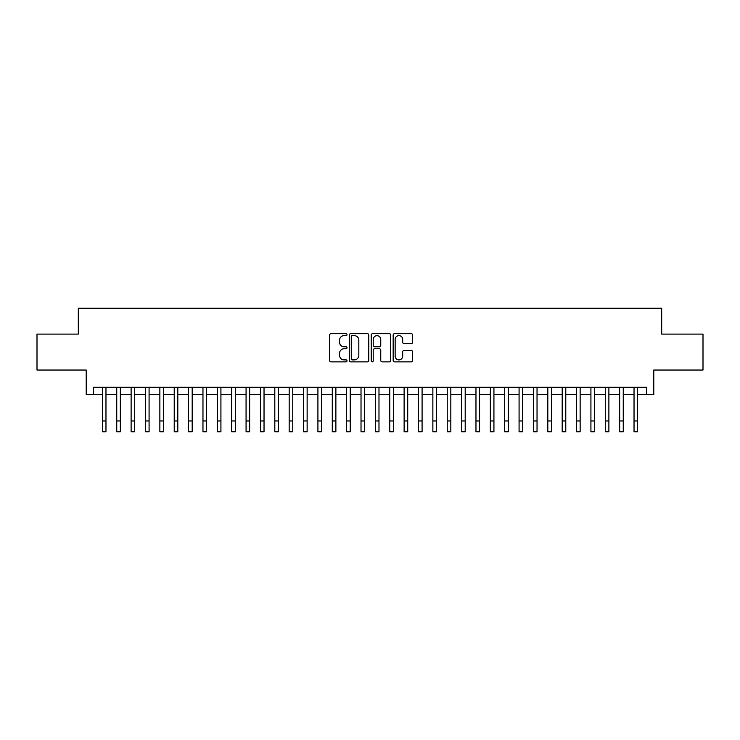 <?xml version="1.0" encoding="UTF-8"?>
<svg xmlns="http://www.w3.org/2000/svg" width="740" height="740" viewBox="0 0 740 740"><rect width="100%" height="100%" fill="white"/><g stroke="black" fill="none" stroke-linecap="round" stroke-linejoin="round"><path stroke-width="1.11" d="M347.014 334.647A0.99 0.99 0 0 0 346.024 333.657L331.039 333.657A1.406 1.406 0 0 0 329.624 335.072L329.624 360.454A1.406 1.406 0 0 0 331.039 361.869L346.024 361.869A0.99 0.99 0 0 0 347.014 360.88A0.99 0.99 0 0 0 346.024 359.89L344.082 359.89A4.514 4.514 0 0 1 339.568 355.376L339.568 353.267A4.514 4.514 0 0 1 344.082 348.753L346.024 348.753A0.99 0.99 0 0 0 347.014 347.763A0.99 0.99 0 0 0 346.024 346.773L344.082 346.773A4.514 4.514 0 0 1 339.568 342.259L339.568 340.15A4.514 4.514 0 0 1 344.082 335.636L346.024 335.636A0.99 0.99 0 0 0 347.014 334.647M411.218 343.601A1.406 1.406 0 0 0 412.633 342.195L412.633 335.072A1.406 1.406 0 0 0 411.218 333.657L394.577 333.657A1.406 1.406 0 0 0 393.162 335.072L393.162 360.454A1.406 1.406 0 0 0 394.577 361.869L411.218 361.869A1.406 1.406 0 0 0 412.633 360.454L412.633 351.851A1.406 1.406 0 0 0 411.218 350.446L404.096 350.446A1.406 1.406 0 0 0 402.69 351.851L402.69 356.125A3.774 3.774 0 0 1 398.916 359.89A3.774 3.774 0 0 1 395.142 356.125L395.142 339.41A3.774 3.774 0 0 1 398.916 335.636A3.774 3.774 0 0 1 402.69 339.41L402.69 342.195A1.406 1.406 0 0 0 404.096 343.601L411.218 343.601M93.397 394.466L93.397 387.279L646.603 387.279L646.603 394.466L653.79 394.466L653.79 370.037L703 370.037L703 334.11L661.69 334.11L661.69 308.247L78.311 308.247L78.311 334.11L37 334.11L37 370.037L86.21 370.037L86.21 394.466L102.379 394.466M368.77 335.072A1.406 1.406 0 0 0 367.355 333.657L350.714 333.657A1.406 1.406 0 0 0 349.299 335.072L349.299 360.454A1.406 1.406 0 0 0 350.714 361.869L367.355 361.869A1.406 1.406 0 0 0 368.77 360.454L368.77 335.072M372.646 333.657L389.286 333.657A1.406 1.406 0 0 1 390.702 335.072L390.702 360.454A1.406 1.406 0 0 1 389.286 361.869L382.164 361.869A1.406 1.406 0 0 1 380.758 360.454L380.758 350.159A1.406 1.406 0 0 0 379.343 348.753L374.616 348.753A1.406 1.406 0 0 0 373.21 350.159L373.21 360.88A0.99 0.99 0 0 1 372.22 361.869A0.99 0.99 0 0 1 371.23 360.88L371.23 335.072A1.406 1.406 0 0 1 372.646 333.657M105.968 394.466L116.744 394.466M120.343 394.466L131.119 394.466M134.708 394.466L145.484 394.466M149.082 394.466L159.858 394.466M163.447 394.466L174.224 394.466M177.813 394.466L188.589 394.466M192.187 394.466L202.964 394.466M206.553 394.466L217.329 394.466M220.918 394.466L231.703 394.466M235.292 394.466L246.069 394.466M249.657 394.466L260.434 394.466M264.032 394.466L274.808 394.466M278.397 394.466L289.173 394.466M292.762 394.466L303.548 394.466M307.137 394.466L317.913 394.466M321.502 394.466L332.279 394.466M335.877 394.466L346.653 394.466M350.242 394.466L361.018 394.466M364.607 394.466L375.393 394.466M378.982 394.466L389.758 394.466M393.347 394.466L404.123 394.466M407.721 394.466L418.498 394.466M422.087 394.466L432.863 394.466M436.452 394.466L447.238 394.466M450.827 394.466L461.603 394.466M465.192 394.466L475.968 394.466M479.566 394.466L490.343 394.466M493.932 394.466L504.708 394.466M508.297 394.466L519.082 394.466M522.671 394.466L533.448 394.466M537.037 394.466L547.813 394.466M551.411 394.466L562.187 394.466M565.776 394.466L576.553 394.466M580.141 394.466L590.918 394.466M594.516 394.466L605.292 394.466M608.881 394.466L619.658 394.466M623.256 394.466L634.032 394.466M637.621 394.466L646.603 394.466M352.268 335.636A0.99 0.99 0 0 0 351.278 336.626L351.278 358.909A0.99 0.99 0 0 0 352.268 359.89L354.312 359.89A4.514 4.514 0 0 0 358.826 355.376L358.826 340.15A4.514 4.514 0 0 0 354.312 335.636L352.268 335.636M380.758 339.475A3.774 3.774 0 0 0 376.984 335.701A3.774 3.774 0 0 0 373.21 339.475L373.21 345.367A1.406 1.406 0 0 0 374.616 346.773L379.343 346.773A1.406 1.406 0 0 0 380.758 345.367L380.758 339.475M102.379 420.977L105.968 420.977L105.968 431.753L102.379 431.753L102.379 387.279M105.968 420.977L105.968 387.279M116.744 420.977L120.343 420.977L120.343 431.753L116.744 431.753L116.744 387.279M120.343 420.977L120.343 387.279M131.119 420.977L134.708 420.977L134.708 431.753L131.119 431.753L131.119 387.279M134.708 420.977L134.708 387.279M145.484 420.977L149.082 420.977L149.082 431.753L145.484 431.753L145.484 387.279M149.082 420.977L149.082 387.279M159.858 420.977L163.447 420.977L163.447 431.753L159.858 431.753L159.858 387.279M163.447 420.977L163.447 387.279M174.224 420.977L177.813 420.977L177.813 431.753L174.224 431.753L174.224 387.279M177.813 420.977L177.813 387.279M188.589 420.977L192.187 420.977L192.187 431.753L188.589 431.753L188.589 387.279M192.187 420.977L192.187 387.279M202.964 420.977L206.553 420.977L206.553 431.753L202.964 431.753L202.964 387.279M206.553 420.977L206.553 387.279M217.329 420.977L220.918 420.977L220.918 431.753L217.329 431.753L217.329 387.279M220.918 420.977L220.918 387.279M231.703 420.977L235.292 420.977L235.292 431.753L231.703 431.753L231.703 387.279M235.292 420.977L235.292 387.279M246.069 420.977L249.657 420.977L249.657 431.753L246.069 431.753L246.069 387.279M249.657 420.977L249.657 387.279M260.434 420.977L264.032 420.977L264.032 431.753L260.434 431.753L260.434 387.279M264.032 420.977L264.032 387.279M274.808 420.977L278.397 420.977L278.397 431.753L274.808 431.753L274.808 387.279M278.397 420.977L278.397 387.279M289.173 420.977L292.762 420.977L292.762 431.753L289.173 431.753L289.173 387.279M292.762 420.977L292.762 387.279M303.548 420.977L307.137 420.977L307.137 431.753L303.548 431.753L303.548 387.279M307.137 420.977L307.137 387.279M317.913 420.977L321.502 420.977L321.502 431.753L317.913 431.753L317.913 387.279M321.502 420.977L321.502 387.279M332.279 420.977L335.877 420.977L335.877 431.753L332.279 431.753L332.279 387.279M335.877 420.977L335.877 387.279M346.653 420.977L350.242 420.977L350.242 431.753L346.653 431.753L346.653 387.279M350.242 420.977L350.242 387.279M361.018 420.977L364.607 420.977L364.607 431.753L361.018 431.753L361.018 387.279M364.607 420.977L364.607 387.279M375.393 420.977L378.982 420.977L378.982 431.753L375.393 431.753L375.393 387.279M378.982 420.977L378.982 387.279M389.758 420.977L393.347 420.977L393.347 431.753L389.758 431.753L389.758 387.279M393.347 420.977L393.347 387.279M404.123 420.977L407.721 420.977L407.721 431.753L404.123 431.753L404.123 387.279M407.721 420.977L407.721 387.279M418.498 420.977L422.087 420.977L422.087 431.753L418.498 431.753L418.498 387.279M422.087 420.977L422.087 387.279M432.863 420.977L436.452 420.977L436.452 431.753L432.863 431.753L432.863 387.279M436.452 420.977L436.452 387.279M447.238 420.977L450.827 420.977L450.827 431.753L447.238 431.753L447.238 387.279M450.827 420.977L450.827 387.279M461.603 420.977L465.192 420.977L465.192 431.753L461.603 431.753L461.603 387.279M465.192 420.977L465.192 387.279M475.968 420.977L479.566 420.977L479.566 431.753L475.968 431.753L475.968 387.279M479.566 420.977L479.566 387.279M490.343 420.977L493.932 420.977L493.932 431.753L490.343 431.753L490.343 387.279M493.932 420.977L493.932 387.279M504.708 420.977L508.297 420.977L508.297 431.753L504.708 431.753L504.708 387.279M508.297 420.977L508.297 387.279M519.082 420.977L522.671 420.977L522.671 431.753L519.082 431.753L519.082 387.279M522.671 420.977L522.671 387.279M533.448 420.977L537.037 420.977L537.037 431.753L533.448 431.753L533.448 387.279M537.037 420.977L537.037 387.279M547.813 420.977L551.411 420.977L551.411 431.753L547.813 431.753L547.813 387.279M551.411 420.977L551.411 387.279M562.187 420.977L565.776 420.977L565.776 431.753L562.187 431.753L562.187 387.279M565.776 420.977L565.776 387.279M576.553 420.977L580.141 420.977L580.141 431.753L576.553 431.753L576.553 387.279M580.141 420.977L580.141 387.279M590.918 420.977L594.516 420.977L594.516 431.753L590.918 431.753L590.918 387.279M594.516 420.977L594.516 387.279M605.292 420.977L608.881 420.977L608.881 431.753L605.292 431.753L605.292 387.279M608.881 420.977L608.881 387.279M619.658 420.977L623.256 420.977L623.256 431.753L619.658 431.753L619.658 387.279M623.256 420.977L623.256 387.279M634.032 420.977L637.621 420.977L637.621 431.753L634.032 431.753L634.032 387.279M637.621 420.977L637.621 387.279"/></g></svg>

